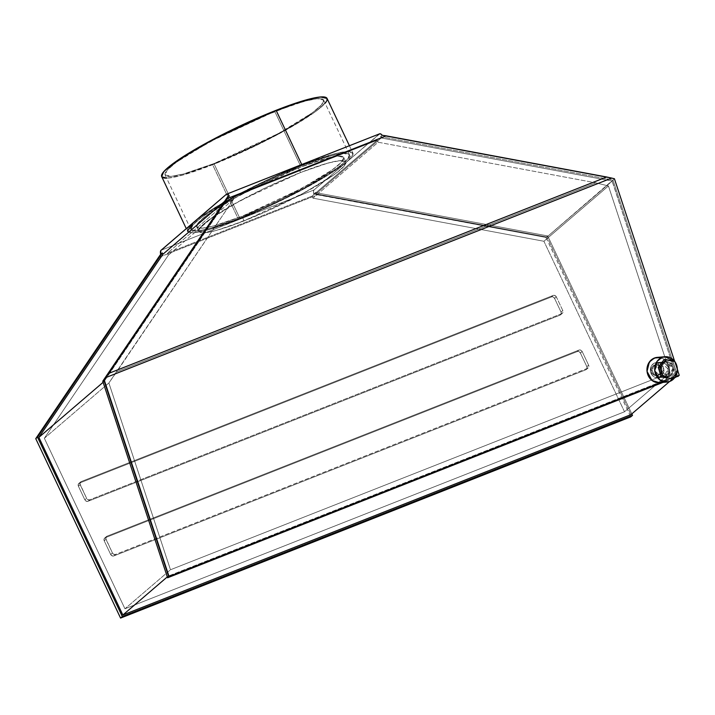 <?xml version="1.0" encoding="UTF-8"?>
<svg xmlns="http://www.w3.org/2000/svg" width="715" height="715" viewBox="0 0 715 715"><rect width="100%" height="100%" fill="white"/><g stroke="black" fill="none" stroke-linecap="round" stroke-linejoin="round"><path stroke-width="0.54" stroke-dasharray="3.58 2.68" d="M657.791 377.726A7.624 6.801 -94.9 0 0 659.516 377.323L668.391 376.564L659.516 377.323A7.624 6.801 85.1 0 0 663.529 367.617A7.624 6.801 85.1 0 0 654.779 362.943L665.37 361.781L672.77 368.574L668.391 376.564L659.516 377.323L663.895 369.324L656.504 362.541L654.779 362.943L657.398 362.532L659.981 363.274L662.939 366.259L663.869 369.065L663.77 372.032L661.777 375.813L659.516 377.323L655.575 377.502L652.16 375.205L650.427 371.192L650.963 366.831L653.582 363.569L654.779 362.943L667.587 362.005L671.001 364.301L672.735 368.314L672.207 372.685L669.589 375.938L667.104 376.921L664.45 376.751L662.036 375.464L660.008 372.81L666.666 376.966L657.791 377.726A7.624 6.801 -94.9 0 1 650.516 371.693A7.624 6.801 -94.9 0 1 654.779 362.943L663.645 362.192A7.624 6.801 -94.9 0 1 672.395 366.858A7.624 6.801 -94.9 0 1 668.391 376.564L666.666 376.966M654.323 365.151L655.467 365.052A5.389 4.799 -94.9 0 1 657.183 364.748A5.389 4.799 -94.9 0 1 661.884 369.306A5.389 4.799 -94.9 0 1 658.819 375.214L657.675 375.312A5.389 4.799 85.1 0 0 660.74 369.405A5.389 4.799 85.1 0 0 656.039 364.847A5.389 4.799 85.1 0 0 654.323 365.151L652.107 366.992L651.32 368.886L651.91 372.962L654.002 375.08L655.825 375.598L657.675 375.312L659.9 373.462L660.812 370.531L660.508 368.448L658.819 365.928L657.112 365.016L654.323 365.151L655.467 365.052L653.251 366.893L652.402 370.879L653.626 373.722L655.146 374.982L658.819 375.214A5.389 4.799 -94.9 0 1 657.112 375.509A5.389 4.799 -94.9 0 1 652.411 370.96A5.389 4.799 -94.9 0 1 655.467 365.052A5.389 4.799 -94.9 0 1 661.652 368.35A5.389 4.799 -94.9 0 1 658.819 375.214L657.675 375.312A5.389 4.799 85.1 0 0 660.508 368.448A5.389 4.799 85.1 0 0 654.323 365.151A5.389 4.799 85.1 0 0 651.267 371.058A5.389 4.799 85.1 0 0 655.959 375.607A5.389 4.799 85.1 0 0 657.675 375.312L659.668 374.767L661.044 373.364L661.956 370.433L661.652 368.35L659.15 365.285L657.326 364.757L654.323 365.151A5.389 4.799 85.1 0 0 651.499 372.006A5.389 4.799 85.1 0 0 657.675 375.312M659.373 382.695L669.973 381.354L662.242 382.016L675.3 376.868L662.242 382.016L666.014 379.495L668.087 376.635L669.329 373.203L669.49 368.261L668.48 364.686L666.603 361.576L664.003 359.189L659.82 357.491M244.128 220.872L241.974 216.314L301.864 188.376L333.19 169.258L341.779 161.867L343.683 157.389L337.748 156.102L325.977 158.471L298.405 167.953L300.55 172.503L328.122 163.02L339.902 160.652L345.837 161.947L343.933 166.416L335.344 173.808L304.018 192.925L244.128 220.872L241.974 216.314L277.375 200.817L311.079 183.263L327.095 173.477L338.213 165.308L342.413 161.107L343.477 159.445L343.486 157.077L340.671 156.049L331.438 157.121L304.93 165.433L284.588 173.647L263.004 183.451L229.3 201.004L205.259 216.457L197.966 223.16L196.902 224.823L196.893 227.191L199.708 228.21L202.139 228.201L213.24 226.11L241.974 216.314A81.296 10.931 154.7 0 0 338.213 165.308A81.296 10.931 154.7 0 0 298.405 167.953L238.506 195.892L207.189 215.009L198.6 222.401L196.697 226.878L202.631 228.165L214.402 225.797L241.974 216.314L244.128 220.872L216.556 230.346L204.785 232.715L198.841 231.428L200.754 226.95L209.343 219.568L240.66 200.441L300.55 172.503L324.44 164.075L333.592 161.67L342.825 160.607L345.631 161.626L345.989 162.645L344.567 165.657L337.274 172.36L329.249 178.035L300.497 194.82L265.086 212.042L231.401 225.636L215.394 230.659L207.377 232.402L201.853 232.768L200.102 232.429L198.698 230.722L201.88 225.752L207.404 221.015L231.454 205.554L265.158 188L300.55 172.503A81.296 10.931 -25.3 0 1 340.367 169.857A81.296 10.931 -25.3 0 1 244.128 220.872A81.296 10.931 -25.3 0 1 204.311 223.509A81.296 10.931 -25.3 0 1 300.55 172.503L298.405 167.953L300.55 172.503M239.775 218.209L213.955 163.583L278.519 133.464L312.294 112.845L321.553 104.882L323.609 100.055L317.21 98.661L304.51 101.217L274.783 111.442L300.604 166.059L330.33 155.843L343.03 153.287L349.429 154.681L347.374 159.508L338.115 167.471L304.34 188.081L239.775 218.209L213.955 163.583L236.549 154.065L259.822 143.125L281.764 131.694L300.488 120.764L314.377 111.281L322.233 104.059L323.77 100.815L323.386 99.716L322.251 98.974L317.737 98.625L310.408 99.76L294.768 104.167L259.894 117.582L221.355 135.707L188.251 154.252L174.362 163.735L168.4 168.847L165.353 172.753L164.968 174.21L166.488 176.042L171.001 176.399L182.969 174.138L213.955 163.583A87.641 11.78 154.7 0 0 317.71 108.591A87.641 11.78 154.7 0 0 274.783 111.442L210.219 141.561L176.444 162.18L167.185 170.143L165.129 174.969L171.529 176.355L184.229 173.808L213.955 163.583L239.775 218.209L210.04 228.425L197.349 230.981L190.95 229.587L193.005 224.76L202.265 216.797L236.03 196.187L300.604 166.059L307.647 163.351L320.588 158.784L336.229 154.386L343.558 153.242L346.176 153.233L349.206 154.333L349.197 156.889L346.158 160.795L336.184 168.856L314.269 182.566L285.643 197.742L262.369 208.691L232.732 220.917L208.789 228.764L196.822 231.025L194.203 231.034L191.173 229.935L191.173 227.379L192.326 225.591L200.182 218.361L214.071 208.878L232.795 197.948L254.737 186.526L278.01 175.577L300.604 166.059A87.641 11.78 -25.3 0 1 343.531 163.208A87.641 11.78 -25.3 0 1 239.775 218.209A87.641 11.78 -25.3 0 1 196.848 221.06A87.641 11.78 -25.3 0 1 300.604 166.059L274.783 111.442L300.604 166.059M161.688 176.596L168.365 178.044L181.61 175.381L212.632 164.718L238.453 219.335L207.43 230.007L194.185 232.67L187.509 231.213L186.284 228.639M161.036 250.277L314.1 189.913L161.036 250.277L314.1 189.913L346.721 161.956L328.748 174.657L301.864 190.029L270.154 205.714L238.453 219.335A91.457 12.289 -25.3 0 1 193.658 222.311C218.191 201.764 280.816 172.664 301.927 164.924L328.802 155.45L339.098 152.742L346.748 151.553L351.458 151.92L353.04 153.841L351.44 157.228L346.721 161.956L379.343 133.991L226.28 194.355M631.819 413.878L547.708 235.941L631.819 413.878L547.708 235.941L315.351 192.567L315.976 193.89L381.22 137.959L380.594 136.637L382.194 135.269L380.594 136.637L612.952 180.01L614.417 178.75L612.952 180.01L677.784 376.564L612.952 180.01L612.12 181.136L676.31 375.741L168.24 576.102L104.05 381.506L228.157 198.323L224.528 201.433M677.865 371.112L674.629 361.307M660.848 382.561L667.238 378.029L669.544 368.699L664.548 359.582L657.21 357.375M674.638 377.806L663.046 382.373M197.143 219.505L211.631 209.602L238.515 194.239L270.225 178.544L301.927 164.924L332.949 154.261L346.194 151.598L352.87 153.046L346.721 161.956C322.179 182.504 259.563 211.604 238.453 219.335L211.577 228.818L201.281 231.526L193.631 232.715L190.896 232.724L187.732 231.58L187.741 228.916L190.914 224.832M193.658 222.311A91.457 12.289 -25.3 0 1 301.927 164.924A91.457 12.289 -25.3 0 1 346.721 161.956L314.1 189.913L313.483 191.45L313.751 193.935L545.947 237.452L547.708 235.941L315.351 192.567L313.751 193.935L317.469 194.802L158.444 257.516L317.469 194.802L545.947 237.452L547.708 235.941L545.947 237.452L630.755 416.872M561.034 312.062L554.581 298.405L553.196 297.038L551.381 296.966L79.454 483.081L78.266 484.341L78.4 486.2L84.853 499.848L86.238 501.215L88.052 501.287L559.988 315.172L561.177 313.912L561.034 312.062L554.581 298.405L556.341 296.895L554.965 295.527L553.142 295.456L81.215 481.57L79.91 483.751L86.622 498.337L87.999 499.705L89.822 499.776L561.749 313.662L562.937 312.401L562.803 310.551L556.341 296.895A2.538 2.261 49.4 0 0 553.142 295.456L551.381 296.966L79.454 483.081L81.215 481.57A2.538 2.261 49.4 0 0 80.16 484.681L78.4 486.2L84.853 499.848L86.622 498.337A2.538 2.261 49.4 0 0 89.822 499.776L561.749 313.662A2.538 2.261 49.4 0 0 562.803 310.551L561.034 312.062L554.581 298.405L556.341 296.895A2.538 2.261 49.4 0 0 553.142 295.456L81.215 481.57A2.538 2.261 49.4 0 0 80.16 484.681L86.622 498.337A2.538 2.261 49.4 0 0 89.822 499.776L88.052 501.287L559.988 315.172L561.749 313.662A2.538 2.261 49.4 0 0 562.803 310.551L556.341 296.895L562.803 310.551L561.034 312.062A2.538 2.261 49.4 0 1 559.988 315.172L561.749 313.662L89.822 499.776L88.052 501.287L559.988 315.172A2.538 2.261 49.4 0 0 561.034 312.062L562.803 310.551M586.854 366.679L580.401 353.031L579.016 351.664L577.202 351.592L105.266 537.707L104.086 538.967L104.22 540.817L110.673 554.474L112.058 555.841L113.873 555.913L585.808 369.798L586.997 368.538L586.854 366.679L580.401 353.031L582.162 351.512L580.786 350.153L578.962 350.082L107.036 536.196L105.731 538.368L112.434 552.963L113.819 554.331L115.642 554.402L587.569 368.288L588.758 367.027L588.624 365.168L582.162 351.512A2.538 2.261 49.4 0 0 578.962 350.082L107.036 536.196A2.538 2.261 49.4 0 0 105.981 539.307L112.434 552.963A2.538 2.261 49.4 0 0 115.642 554.402L113.873 555.913L585.808 369.798L587.569 368.288A2.538 2.261 49.4 0 0 588.624 365.168L582.162 351.512A2.538 2.261 49.4 0 0 578.962 350.082L577.202 351.592L105.266 537.707L107.036 536.196A2.538 2.261 49.4 0 0 105.981 539.307L104.22 540.817L110.673 554.474L112.434 552.963A2.538 2.261 49.4 0 0 115.642 554.402L587.569 368.288A2.538 2.261 49.4 0 0 588.624 365.168L586.854 366.679L580.401 353.031L582.162 351.512L588.624 365.168L586.854 366.679A2.538 2.261 49.4 0 1 585.808 369.798L587.569 368.288L115.642 554.402L113.873 555.913L585.808 369.798A2.538 2.261 49.4 0 0 586.854 366.679L588.624 365.168M657.594 357.357L656.486 357.464M326.827 98.071L326.818 100.735L320.901 107.33L313.233 113.22L296.904 123.722L276.044 135.412L252.458 147.281L212.632 164.718L238.453 219.335L212.632 164.718L280.012 133.285L315.244 111.772L324.905 103.461L327.05 98.429M212.632 164.718L185.757 174.192L175.461 176.9L166.631 178.142A91.457 12.289 154.7 0 0 212.632 164.718A91.457 12.289 154.7 0 0 325.111 103.228M163.1 177.722L161.519 175.81M227.531 197L228.157 198.323L227.835 197.635L228.157 198.323L104.122 381.444L228.157 198.323M547.708 235.941L315.351 192.567L313.751 193.935L545.947 237.452M379.924 133.75L346.721 161.956L379.343 133.991A5.077 2.216 -111.5 0 1 379.656 133.803M630.925 414.646L546.948 237.005L630.925 414.646L546.948 237.005L612.12 181.136L676.31 375.741L669.589 381.497L676.31 375.741L167.301 576.907L168.24 576.102L104.05 381.506L103.112 382.31L104.05 381.506L102.754 381.22L104.122 381.444M382.194 135.269L380.594 136.637L381.22 137.959L612.192 181.083L612.952 180.01L546.948 237.005L315.976 193.89L381.22 137.959L612.192 181.083L546.948 237.005L315.976 193.89L381.22 137.959L612.192 181.083L676.31 375.741L168.24 576.102L104.05 381.506L103.112 382.31M315.351 192.567L315.976 193.89L315.351 192.567L313.751 193.935A5.077 2.216 -111.5 0 1 314.1 189.913L346.721 161.956A91.457 12.289 -25.3 0 1 238.453 219.335M381.22 137.959L380.594 136.637L612.952 180.01L614.417 178.75M380.594 136.637L612.952 180.01L612.12 181.136L612.952 180.01L677.784 376.564M170.483 569.757L108.877 382.981L233.635 199.235L168.391 255.157L167.444 253.155L311.999 196.142L377.243 140.22L378.19 142.231L595.845 182.852L116.751 371.791L233.635 199.235L168.391 255.157L44.357 438.277L124.955 608.778L170.483 569.757L108.877 382.981L233.635 199.235L232.688 197.224L167.444 253.155L311.999 196.142L377.243 140.22L232.688 197.224L167.444 253.155L311.999 196.142L312.947 198.153L378.19 142.231L595.845 182.852L608.438 185.963L670.044 372.747L170.483 569.757L124.955 608.778L624.517 411.769L670.044 372.747L170.483 569.757L108.877 382.981L44.357 438.277L124.955 608.778L624.517 411.769L670.044 372.747L170.483 569.757L124.955 608.778L624.517 411.769L543.927 241.268L608.438 185.963L670.044 372.747L624.517 411.769L543.927 241.268L608.438 185.963L670.044 372.747M624.517 411.769L543.927 241.268L312.947 198.153L311.999 196.142L377.243 140.22L232.688 197.224L233.635 199.235L168.391 255.157L44.357 438.277L108.877 382.981L44.357 438.277L124.955 608.778M608.438 185.963L595.845 182.852L608.438 185.963L543.927 241.268L312.947 198.153L378.19 142.231L595.845 182.852L116.751 371.791L108.877 382.981M44.357 438.277L168.391 255.157L167.444 253.155L232.688 197.224L377.243 140.22L378.19 142.231L312.947 198.153L543.927 241.268M677.355 369.235L677.141 372.068A12.7 11.333 -94.9 0 0 677.355 369.235M677.051 372.551L677.337 368.842M675.04 361.888L674.325 360.923M659.382 370.933L659.829 366.071L661.384 363.694L663.645 362.192L659.382 370.933A7.624 6.801 -94.9 0 1 663.645 362.192M580.401 353.031A2.538 2.261 49.4 0 0 577.202 351.592L105.266 537.707L107.036 536.196L578.962 350.082L577.202 351.592A2.538 2.261 49.4 0 1 580.401 353.031L582.162 351.512M105.266 537.707A2.538 2.261 49.4 0 0 104.22 540.817L110.673 554.474L112.434 552.963L105.981 539.307L104.22 540.817A2.538 2.261 49.4 0 1 105.266 537.707L107.036 536.196M110.673 554.474A2.538 2.261 49.4 0 0 113.873 555.913A2.538 2.261 49.4 0 1 110.673 554.474L112.434 552.963M84.853 499.848L86.622 498.337L80.16 484.681L78.4 486.2L84.853 499.848A2.538 2.261 49.4 0 0 88.052 501.287A2.538 2.261 49.4 0 1 84.853 499.848L86.622 498.337M79.454 483.081L81.215 481.57L553.142 295.456L551.381 296.966L79.454 483.081A2.538 2.261 49.4 0 0 78.4 486.2A2.538 2.261 49.4 0 1 79.454 483.081L81.215 481.57M554.581 298.405A2.538 2.261 49.4 0 0 551.381 296.966A2.538 2.261 49.4 0 1 554.581 298.405L556.341 296.895M660.66 362.183L668.051 368.976L663.672 376.966L669.535 376.465L667.81 376.877L660.41 370.084L664.789 362.094L658.935 362.585L654.556 370.584L661.947 377.368L669.535 376.465L666.916 376.885L664.333 376.144L661.366 373.15L660.446 370.343L660.973 365.973L662.528 363.604L666.085 361.736L668.731 361.906L672.145 364.203L673.879 368.216L673.351 372.587L671.796 374.955L669.535 376.465A7.624 6.801 -94.9 0 1 660.785 371.791A7.624 6.801 -94.9 0 1 664.789 362.094L657.728 363.22L655.789 365.195L654.681 367.876L654.582 370.844L656.316 374.857L659.731 377.154L662.385 377.314L664.87 376.34L666.818 374.356L668.105 370.209L667.676 367.26L666.291 364.704L664.137 362.916L661.554 362.174L658.935 362.585A7.624 6.801 85.1 0 0 654.922 372.292A7.624 6.801 85.1 0 0 663.672 376.966L669.535 376.465L673.914 368.475L666.514 361.683L658.935 362.585L666.514 361.683M670.321 378.861L676.104 371.165L670.321 378.861L676.104 371.165L672.949 361.584L664.003 359.699L672.949 361.584L674.781 361.424L672.949 361.584L664.003 359.699M672.949 361.584L676.104 371.165L677.936 371.014L676.104 371.165L672.949 361.584L674.781 361.424M675.3 376.868L662.242 382.016L669.973 381.354M158.444 257.516L317.469 194.802M662.242 382.016A12.7 11.333 85.1 0 0 669.58 369.074A12.7 11.333 85.1 0 0 660.159 357.554M274.783 111.442A87.641 11.78 154.7 0 0 171.028 166.434A87.641 11.78 154.7 0 0 213.955 163.583M298.405 167.953A81.296 10.931 154.7 0 0 202.166 218.96A81.296 10.931 154.7 0 0 241.974 216.314M314.1 189.913A5.077 2.216 -111.5 0 0 313.751 193.935M167.301 576.907L168.24 576.102M669.589 381.497L676.31 375.741M546.948 237.005L315.976 193.89M612.192 181.083L612.952 180.01M233.635 199.235L232.688 197.224M377.243 140.22L378.19 142.231M595.845 182.852L116.751 371.791M168.391 255.157L167.444 253.155M311.999 196.142L312.947 198.153M578.962 350.082L577.202 351.592M105.981 539.307L104.22 540.817M115.642 554.402L113.873 555.913M585.808 369.798L587.569 368.288M553.142 295.456L551.381 296.966M80.16 484.681L78.4 486.2M559.988 315.172L561.749 313.662M89.822 499.776L88.052 501.287M668.391 376.564A7.624 6.801 -94.9 0 1 660.008 372.81M658.819 375.214A5.389 4.799 -94.9 0 1 652.643 371.907A5.389 4.799 -94.9 0 1 655.467 365.052M659.516 377.323A7.624 6.801 -94.9 0 1 650.766 372.649A7.624 6.801 -94.9 0 1 654.779 362.943M664.789 362.094A7.624 6.801 -94.9 0 1 673.539 366.759A7.624 6.801 -94.9 0 1 669.535 376.465M663.672 376.966A7.624 6.801 85.1 0 0 667.676 367.26A7.624 6.801 85.1 0 0 658.935 362.585M676.104 371.165L677.936 371.014M665.37 361.781L656.504 362.541M656.692 364.766L655.548 364.865M343.683 157.389L345.837 161.947M323.609 100.055L349.429 154.681M349.412 145.735L352.87 153.046M165.129 174.969L190.95 229.587M196.697 226.878L198.841 231.428M657.603 375.5L656.459 375.598M586.38 369.449L588.15 367.939M104.694 538.055L106.455 536.536M78.873 483.429L80.634 481.919M560.569 314.823L562.33 313.313M667.81 376.877L661.947 377.368"/><path stroke-width="1.07" d="M677.346 370.084L676.98 366.375L675.675 362.925L672.663 359.234L669.705 357.455L666.434 356.705L662.063 357.393L659.15 359.127L656.826 361.745L654.985 366.205L654.699 369.905L655.387 373.57L656.996 376.868L659.373 379.522L662.331 381.301L666.711 382.06L669.973 381.354A12.7 11.333 -94.9 0 0 677.141 372.068L669.973 381.354L667.095 382.033L659.766 379.826L654.77 370.719L657.076 361.379L662.063 357.393L654.341 358.054L649.345 362.04L647.039 371.371L652.035 380.487L659.373 382.695L667.095 382.033M349.412 145.735L327.05 98.429L320.374 96.972L307.128 99.635L276.106 110.307L301.739 164.53L276.106 110.307L208.726 141.74L173.495 163.252L163.833 171.555L161.688 176.596L186.284 228.639M187.509 231.213L193.658 222.311L197.143 219.505M674.629 361.307L614.417 178.75L674.629 361.307L614.417 178.75L606.686 176.998L108.832 373.346L102.754 381.22L227.531 197L229.131 195.624L104.22 379.96L169.053 576.513L660.848 382.561M190.914 224.832L226.28 194.355L227.576 194.257L229.131 195.624L105.936 377.529L611.683 178.08L382.194 135.269L380.63 133.893L379.343 133.991A5.077 2.216 -111.5 0 1 382.194 135.269A5.077 2.216 -111.5 0 0 379.656 133.803M674.638 377.806L679.25 375.304L675.3 376.868L679.25 375.304L677.784 376.564L679.25 375.304L677.865 371.112M663.046 382.373L167.587 577.774L663.046 382.373L167.587 577.774L169.053 576.513L167.587 577.774L102.754 381.22L227.531 197L229.131 195.624L227.209 198.573L386.243 135.85L382.194 135.269L606.686 176.998L108.832 373.346L227.209 198.573L386.243 135.85L606.686 176.998L108.832 373.346M105.936 377.529L611.683 178.08L614.417 178.75L611.683 178.08L105.936 377.529L102.754 381.22L227.531 197L229.131 195.624A5.077 2.216 68.5 0 0 226.601 194.167A5.077 2.216 68.5 0 0 226.28 194.355L160.812 250.536L160.687 254.299L162.287 252.922L37.511 437.142L122.328 616.571L632.525 415.361L631.819 413.878M120.567 618.082L35.75 438.653L120.567 618.082L122.328 616.571L120.567 618.082L630.755 416.872L632.525 415.361L630.755 416.872L120.567 618.082L122.328 616.571L632.525 415.361L630.755 416.872L120.567 618.082L35.75 438.653L37.511 437.142L122.328 616.571L632.525 415.361M35.75 438.653L158.444 257.516L35.75 438.653L37.511 437.142L35.75 438.653L158.444 257.516L162.287 252.922L37.511 437.142L122.328 616.571M104.22 379.96L169.053 576.513L167.587 577.774L102.754 381.22L104.22 379.96L169.053 576.513M659.82 357.491L655.405 357.697L650.57 360.566L647.567 365.678L647.093 371.809L649.265 377.52L652.581 380.872L656.763 382.579L662.242 382.016A12.7 11.333 85.1 0 1 647.665 374.222A12.7 11.333 85.1 0 1 654.341 358.054L664.941 356.722L674.71 361.415A12.7 11.333 -94.9 0 0 662.063 357.393L654.341 358.054L657.21 357.375L664.941 356.722M161.912 176.954L161.921 174.29L165.094 170.215L180.35 158.498L205.348 143.581L236.29 127.744L268.456 113.39L296.957 102.719L317.451 97.329L323.663 96.918L326.827 98.071M325.62 102.603L325.111 103.228A91.457 12.289 154.7 0 0 276.106 110.307A91.457 12.289 154.7 0 0 186.972 154.261A91.457 12.289 154.7 0 0 166.631 178.142L163.1 177.722M224.528 201.433L162.913 254.245L224.528 201.433L162.913 254.245L162.287 252.922L37.511 437.142M229.131 195.624A5.077 2.216 68.5 0 0 226.28 194.355L161.036 250.277A5.077 2.216 68.5 0 0 160.687 254.299L162.287 252.922L162.913 254.245L38.878 437.374L103.112 382.31L38.878 437.374L122.855 615.007L167.301 576.907L122.855 615.007L630.925 414.646L669.589 381.497M162.287 252.922L162.913 254.245L38.878 437.374L122.855 615.007L630.925 414.646L122.855 615.007L167.301 576.907M674.826 361.576L677.355 369.235A12.7 11.333 -94.9 0 0 674.826 361.576M662.063 357.393A12.7 11.333 -94.9 0 0 655.387 373.57A12.7 11.333 -94.9 0 0 669.973 381.354L672.887 379.62L675.21 377.011L677.257 371.326M675.04 361.888L674.325 360.923M660.222 373.248L659.302 370.442M660.008 372.81L659.382 370.933A7.624 6.801 -94.9 0 0 660.008 372.81M160.687 254.299L158.444 257.516L160.687 254.299A5.077 2.216 68.5 0 1 161.036 250.277L193.658 222.311M665.835 359.538L674.781 361.424L665.835 359.538L664.003 359.699L658.22 367.394L661.375 376.975L672.154 378.709L663.207 376.823L660.052 367.233L665.835 359.538L664.003 359.699L658.22 367.394L660.052 367.233L665.835 359.538L664.003 359.699L658.22 367.394L660.052 367.233L665.835 359.538L674.781 361.424L677.936 371.014L672.154 378.709L663.207 376.823L660.052 367.233L658.22 367.394L661.375 376.975L663.207 376.823L660.052 367.233M658.22 367.394L661.375 376.975L672.154 378.709L663.207 376.823M672.154 378.709L677.936 371.014L674.781 361.424L677.936 371.014L672.154 378.709L661.375 376.975M301.739 164.53L276.106 110.307M611.683 178.08L606.686 176.998M675.3 376.868L679.25 375.304M167.587 577.774L102.754 381.22M227.209 198.573L386.243 135.85M660.159 357.554A12.7 11.333 85.1 0 0 654.341 358.054M162.913 254.245L38.878 437.374L103.112 382.31M38.878 437.374L122.855 615.007M379.629 133.812L226.566 194.176"/></g></svg>
